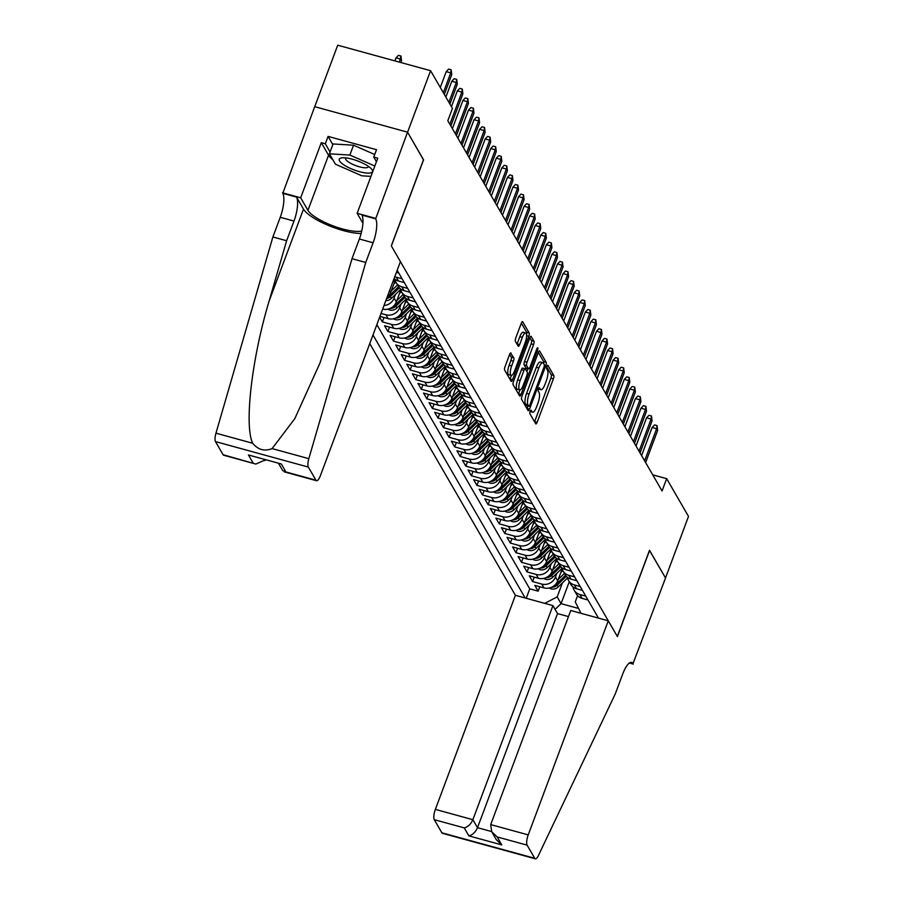 <?xml version="1.0" encoding="UTF-8"?>
<svg xmlns="http://www.w3.org/2000/svg" width="904" height="904" viewBox="0 0 904 904"><rect width="100%" height="100%" fill="white"/><g stroke="black" fill="none" stroke-linecap="round" stroke-linejoin="round"><path stroke-width="1.36" d="M530.151 411.376A1.876 0.565 105.3 0 0 529.902 413.738L535.699 423.761A2.678 0.814 105.3 0 0 535.902 423.931A2.678 0.814 105.3 0 0 537.157 422.292L553.406 378.81A2.678 0.814 105.3 0 0 553.768 375.454L547.96 365.419A1.876 0.565 105.3 0 0 547.824 365.306A1.876 0.565 105.3 0 0 546.954 366.459A1.876 0.565 105.3 0 0 546.694 368.809L547.451 370.098A8.577 2.588 105.3 0 1 546.31 380.855L544.954 384.471A8.577 2.588 105.3 0 1 540.931 389.726A8.577 2.588 105.3 0 1 540.321 389.183L539.564 387.884A1.876 0.565 105.3 0 0 539.428 387.771A1.876 0.565 105.3 0 0 538.547 388.912A1.876 0.565 105.3 0 0 538.298 391.274L539.055 392.562A8.577 2.588 105.3 0 1 537.914 403.32L536.558 406.936A8.577 2.588 105.3 0 1 532.535 412.19A8.577 2.588 105.3 0 1 531.914 411.648L531.168 410.348A1.876 0.565 105.3 0 0 531.032 410.235A1.876 0.565 105.3 0 0 530.151 411.376M511.02 353.068A2.678 0.814 105.3 0 0 510.828 352.899A2.678 0.814 105.3 0 0 509.573 354.537L505.008 366.741A2.678 0.814 105.3 0 0 504.647 370.098L511.099 381.239A2.678 0.814 105.3 0 0 511.291 381.409A2.678 0.814 105.3 0 0 512.545 379.77L528.806 336.288A2.678 0.814 105.3 0 0 529.156 332.932L522.715 321.79A2.678 0.814 105.3 0 0 522.523 321.621A2.678 0.814 105.3 0 0 521.269 323.259L515.755 337.994A2.678 0.814 105.3 0 0 515.393 341.35L518.161 346.119A2.678 0.814 105.3 0 0 518.354 346.288A2.678 0.814 105.3 0 0 519.608 344.65L522.342 337.339A7.164 2.17 105.3 0 1 525.699 332.954A7.164 2.17 105.3 0 1 525.258 342.39L514.557 371.013A7.164 2.17 105.3 0 1 511.201 375.409A7.164 2.17 105.3 0 1 511.641 365.973L513.415 361.193A2.678 0.814 105.3 0 0 513.777 357.837L510.568 352.944M423.456 159.827L407.58 132.21L430.586 70.693L337.723 45.2L314.728 106.683L407.557 132.165L423.501 159.714L391.296 245.843L400.416 261.618L320.378 475.707A8.192 2.475 105.3 0 1 316.536 480.725A8.192 2.475 105.3 0 1 315.948 480.205L308.343 467.085L215.491 441.593A8.192 2.475 -74.7 0 1 215.966 433.174L272.884 236.972L280.251 217.288A19.108 5.774 105.3 0 0 282.794 193.332L314.694 106.672M423.58 159.861L391.375 245.99L617.308 636.416L649.513 550.287L665.514 577.938L688.509 516.421L666.677 478.668L652.733 474.849M430.586 70.693L452.429 108.435L447.819 120.74L662.067 490.974L666.677 478.668M521.992 396.099A2.678 0.814 105.3 0 0 521.642 399.455L528.083 410.597A2.678 0.814 105.3 0 0 528.275 410.766A2.678 0.814 105.3 0 0 529.529 409.128L545.79 365.645A2.678 0.814 105.3 0 0 546.152 362.289L539.699 351.147A2.678 0.814 105.3 0 0 539.507 350.978A2.678 0.814 105.3 0 0 538.253 352.616L521.992 396.099M519.585 395.918L513.144 384.776A2.678 0.814 105.3 0 1 513.506 381.42L529.755 337.938A2.678 0.814 105.3 0 1 531.01 336.299A2.678 0.814 105.3 0 1 531.213 336.469L533.97 341.237A2.678 0.814 105.3 0 1 533.609 344.593L527.021 362.233A2.678 0.814 105.3 0 0 526.659 365.589L528.49 368.753A2.678 0.814 105.3 0 0 528.682 368.922A2.678 0.814 105.3 0 0 529.936 367.273L536.806 348.921A1.876 0.565 105.3 0 1 537.677 347.769A1.876 0.565 105.3 0 1 537.564 350.243L521.043 394.449A2.678 0.814 105.3 0 1 519.789 396.088A2.678 0.814 105.3 0 1 519.585 395.918M379.635 317.214L382.347 321.903L383.997 317.496M406.597 313.654L405.229 317.327A10.927 9.978 149.9 0 1 391.511 324.412L393.737 328.265L384.573 325.745L387.906 331.519L389.556 327.112M412.167 323.27L410.789 326.943A10.927 9.978 149.9 0 1 397.071 334.028L399.297 337.881L390.132 335.361L393.477 341.136L395.116 336.729M417.727 332.887L416.36 336.559A10.927 9.978 149.9 0 1 402.63 343.644L404.856 347.498L395.703 344.978L399.037 350.752L400.687 346.345M423.298 342.503L421.919 346.175A10.927 9.978 149.9 0 1 408.201 353.261L410.427 357.114L401.263 354.594L404.608 360.368L406.246 355.961M428.858 352.119L427.49 355.792A10.927 9.978 149.9 0 1 413.761 362.888L415.987 366.73L406.834 364.21L410.167 369.985L411.817 365.578M434.428 361.736L433.05 365.408A10.927 9.978 149.9 0 1 419.332 372.504L421.558 376.346L412.393 373.827L415.738 379.601L417.377 375.205M439.988 371.352L438.609 375.024A10.927 9.978 149.9 0 1 424.891 382.121L427.117 385.963L417.964 383.443L421.298 389.217L422.948 384.821M445.559 380.968L444.18 384.641A10.927 9.978 149.9 0 1 430.462 391.737L432.688 395.579L423.524 393.059L426.869 398.833L428.507 394.438M451.119 390.584L449.74 394.257A10.927 9.978 149.9 0 1 436.022 401.353L438.248 405.195L429.095 402.675L432.428 408.45L434.078 404.054M456.689 400.201L455.311 403.873A10.927 9.978 149.9 0 1 441.593 410.97L443.819 414.812L434.654 412.303L437.999 418.066L439.638 413.67M462.249 409.817L460.87 413.49A10.927 9.978 149.9 0 1 447.152 420.586L449.378 424.428L440.225 421.919L443.559 427.682L445.209 423.287M467.809 419.433L466.441 423.106A10.927 9.978 149.9 0 1 452.723 430.202L454.949 434.044L445.785 431.536L449.118 437.299L450.768 432.903M473.38 429.05L472.001 432.722A10.927 9.978 149.9 0 1 458.283 439.819L460.509 443.661L451.345 441.152L454.689 446.915L456.339 442.519M478.939 438.666L477.572 442.338A10.927 9.978 149.9 0 1 463.854 449.435L466.08 453.277L456.916 450.768L460.249 456.531L461.899 452.136M484.51 448.282L483.131 451.966A10.927 9.978 149.9 0 1 469.413 459.051L471.639 462.893L462.475 460.385L465.82 466.148L467.47 461.752M490.07 457.899L488.702 461.582A10.927 9.978 149.9 0 1 474.984 468.667L477.21 472.509L468.046 470.001L471.379 475.764L473.029 471.368M495.641 467.515L494.262 471.199A10.927 9.978 149.9 0 1 480.544 478.284L482.77 482.126L473.606 479.617L476.95 485.38L478.589 480.984M501.2 477.131L499.833 480.815A10.927 9.978 149.9 0 1 486.103 487.9L488.329 491.742L479.176 489.233L482.51 494.996L484.16 490.601M506.771 486.747L505.392 490.431A10.927 9.978 149.9 0 1 491.674 497.516L493.9 501.358L484.736 498.85L488.081 504.613L489.719 500.217M512.331 496.364L510.963 500.048A10.927 9.978 149.9 0 1 497.234 507.133L499.46 510.975L490.307 508.466L493.64 514.229L495.29 509.833M517.902 505.98L516.523 509.664A10.927 9.978 149.9 0 1 502.805 516.749L505.031 520.591L495.867 518.082L499.211 523.845L500.85 519.45M523.461 515.596L522.083 519.28A10.927 9.978 149.9 0 1 508.364 526.365L510.59 530.207L501.437 527.699L504.771 533.462L506.421 529.066M529.032 525.213L527.653 528.896A10.927 9.978 149.9 0 1 513.935 535.982L516.161 539.824L506.997 537.315L510.342 543.078L511.98 538.682M534.592 534.829L533.213 538.513A10.927 9.978 149.9 0 1 519.495 545.598L521.721 549.44L512.568 546.931L515.901 552.694L517.551 548.299M540.163 544.445L538.784 548.129A10.927 9.978 149.9 0 1 525.066 555.214L527.292 559.056L518.128 556.548L521.472 562.311L523.111 557.915M545.722 554.062L544.344 557.745A10.927 9.978 149.9 0 1 530.625 564.831L532.851 568.672L523.698 566.164L527.032 571.927L528.682 567.531M551.282 563.678L549.914 567.362A10.927 9.978 149.9 0 1 536.196 574.447L538.422 578.289L529.258 575.78L532.592 581.554L541.756 584.063A10.927 9.978 -30.1 0 0 555.474 576.978L556.853 573.294M534.241 577.147L532.592 581.554M387.081 297.28A10.927 9.978 -30.1 0 0 390.754 292.331L395.206 280.443M382.686 309.055A10.927 9.978 -30.1 0 0 396.325 301.947L400.766 290.06M383.997 305.529A10.927 9.978 149.9 0 0 394.099 298.094L395.466 294.421M379.94 316.389L388.166 318.649A10.927 9.978 -30.1 0 0 401.884 311.564L406.337 299.676M381.036 313.451L385.94 314.795A10.927 9.978 149.9 0 0 399.658 307.71L401.037 304.038M393.737 328.265A10.927 9.978 -30.1 0 0 407.455 321.18L411.896 309.292M399.297 337.881A10.927 9.978 -30.1 0 0 413.015 330.796L417.456 318.909M404.856 347.498A10.927 9.978 -30.1 0 0 418.586 340.412L423.027 328.525M410.427 357.114A10.927 9.978 -30.1 0 0 424.145 350.029L428.586 338.141M415.987 366.73A10.927 9.978 -30.1 0 0 429.716 359.645L434.157 347.757M421.558 376.346A10.927 9.978 -30.1 0 0 435.276 369.261L439.717 357.374M427.117 385.963A10.927 9.978 -30.1 0 0 440.836 378.878L445.288 366.99M432.688 395.579A10.927 9.978 -30.1 0 0 446.406 388.494L450.847 376.606M438.248 405.195A10.927 9.978 -30.1 0 0 451.966 398.11L456.418 386.223M443.819 414.812A10.927 9.978 -30.1 0 0 457.537 407.727L461.978 395.839M449.378 424.428A10.927 9.978 -30.1 0 0 463.097 417.343L467.549 405.455M454.949 434.044A10.927 9.978 -30.1 0 0 468.667 426.959L473.108 415.072M460.509 443.661A10.927 9.978 -30.1 0 0 474.227 436.575L478.679 424.688M466.08 453.277A10.927 9.978 -30.1 0 0 479.798 446.192L484.239 434.304M471.639 462.893A10.927 9.978 -30.1 0 0 485.358 455.808L489.81 443.921M477.21 472.509A10.927 9.978 -30.1 0 0 490.928 465.424L495.369 453.537M482.77 482.126A10.927 9.978 -30.1 0 0 496.488 475.041L500.929 463.153M488.329 491.742A10.927 9.978 -30.1 0 0 502.059 484.657L506.5 472.769M493.9 501.358A10.927 9.978 -30.1 0 0 507.619 494.273L512.059 482.386M499.46 510.975A10.927 9.978 -30.1 0 0 513.189 503.89L517.63 492.002M505.031 520.591A10.927 9.978 -30.1 0 0 518.749 513.506L523.19 501.618M510.59 530.207A10.927 9.978 -30.1 0 0 524.309 523.122L528.761 511.235M516.161 539.824A10.927 9.978 -30.1 0 0 529.88 532.738L534.32 520.851M521.721 549.44A10.927 9.978 -30.1 0 0 535.439 542.355L539.891 530.467M527.292 559.056A10.927 9.978 -30.1 0 0 541.01 551.971L545.451 540.083M532.851 568.672A10.927 9.978 -30.1 0 0 546.57 561.587L551.022 549.7M538.422 578.289A10.927 9.978 -30.1 0 0 552.141 571.204L556.582 559.316M369.759 343.622L515.404 595.307L435.355 809.396L472.882 819.702L477.504 827.68L491.595 831.556M372.99 334.977L525.19 597.996M598.482 618.11L397.184 270.262M376.855 324.638L529.755 588.854L538.162 591.171L534.818 585.396L543.982 587.905A10.927 9.978 -30.1 0 0 557.7 580.82L562.152 568.932M573.012 586.967A10.927 9.978 -30.1 0 0 574.13 590.165A10.927 9.978 -30.1 0 0 579.905 594.538L585.769 596.143M574.13 590.165L576.356 594.007A10.927 9.978 -30.1 0 0 582.131 598.38L587.995 599.996M396.404 272.375L398.788 273.031M402.133 278.794L396.268 277.189A10.927 9.978 149.9 0 1 394.799 276.658M394.11 278.488A10.927 9.978 -30.1 0 0 398.494 281.031L404.359 282.647M407.693 288.41L401.828 286.805A10.927 9.978 149.9 0 1 396.054 282.432A10.927 9.978 149.9 0 1 394.935 279.234M396.054 282.432L398.28 286.274A10.927 9.978 -30.1 0 0 404.054 290.647L409.919 292.263M413.264 298.026L407.399 296.422A10.927 9.978 149.9 0 1 401.625 292.048A10.927 9.978 149.9 0 1 400.495 288.851M401.625 292.048L403.851 295.89A10.927 9.978 -30.1 0 0 409.625 300.264L415.49 301.879M418.823 307.642L412.958 306.038A10.927 9.978 149.9 0 1 407.184 301.665A10.927 9.978 149.9 0 1 406.065 298.467M407.184 301.665L409.41 305.507A10.927 9.978 -30.1 0 0 415.185 309.88L421.049 311.496M424.394 317.27L418.529 315.654A10.927 9.978 149.9 0 1 412.755 311.281A10.927 9.978 149.9 0 1 411.625 308.083M412.755 311.281L414.981 315.123A10.927 9.978 -30.1 0 0 420.755 319.496L426.62 321.112M429.954 326.886L424.089 325.27A10.927 9.978 149.9 0 1 418.315 320.897A10.927 9.978 149.9 0 1 417.196 317.699M418.315 320.897L420.541 324.739A10.927 9.978 -30.1 0 0 426.315 329.124L432.18 330.728M435.513 336.503L429.66 334.887A10.927 9.978 149.9 0 1 423.886 330.514A10.927 9.978 149.9 0 1 422.756 327.316M423.886 330.514L426.112 334.367A10.927 9.978 -30.1 0 0 431.886 338.74L437.739 340.345M441.084 346.119L435.219 344.503A10.927 9.978 149.9 0 1 429.445 340.13A10.927 9.978 149.9 0 1 428.315 336.932M429.445 340.13L431.671 343.983A10.927 9.978 -30.1 0 0 437.446 348.356L443.31 349.961M446.644 355.735L440.779 354.119A10.927 9.978 149.9 0 1 435.016 349.746A10.927 9.978 149.9 0 1 433.886 346.548M435.016 349.746L437.242 353.6A10.927 9.978 -30.1 0 0 443.005 357.973L448.87 359.577M452.215 365.352L446.35 363.736A10.927 9.978 149.9 0 1 440.576 359.363A10.927 9.978 149.9 0 1 439.446 356.165M440.576 359.363L442.802 363.216A10.927 9.978 -30.1 0 0 448.576 367.589L454.441 369.194M457.774 374.968L451.91 373.352A10.927 9.978 149.9 0 1 446.147 368.979A10.927 9.978 149.9 0 1 445.017 365.781M446.147 368.979L448.373 372.832A10.927 9.978 -30.1 0 0 454.136 377.205L460 378.81M463.345 384.584L457.481 382.968A10.927 9.978 149.9 0 1 451.706 378.595A10.927 9.978 149.9 0 1 450.576 375.397M451.706 378.595L453.932 382.448A10.927 9.978 -30.1 0 0 459.707 386.822L465.571 388.426M468.905 394.2L463.04 392.585A10.927 9.978 149.9 0 1 457.266 388.212A10.927 9.978 149.9 0 1 456.147 385.014M457.266 388.212L459.492 392.065A10.927 9.978 -30.1 0 0 465.266 396.438L471.131 398.042M474.476 403.817L468.611 402.201A10.927 9.978 149.9 0 1 462.837 397.828A10.927 9.978 149.9 0 1 461.707 394.63M462.837 397.828L465.063 401.681A10.927 9.978 -30.1 0 0 470.837 406.054L476.702 407.659M480.035 413.433L474.171 411.817A10.927 9.978 149.9 0 1 468.396 407.444A10.927 9.978 149.9 0 1 467.278 404.246M468.396 407.444L470.622 411.297A10.927 9.978 -30.1 0 0 476.397 415.671L482.261 417.275M485.606 423.049L479.741 421.433A10.927 9.978 149.9 0 1 473.967 417.06A10.927 9.978 149.9 0 1 472.837 413.862M473.967 417.06L476.193 420.914A10.927 9.978 -30.1 0 0 481.968 425.287L487.832 426.891M491.166 432.666L485.301 431.05A10.927 9.978 149.9 0 1 479.527 426.677A10.927 9.978 149.9 0 1 478.408 423.479M479.527 426.677L481.753 430.53A10.927 9.978 -30.1 0 0 487.527 434.903L493.392 436.508M496.737 442.282L490.872 440.666A10.927 9.978 149.9 0 1 485.098 436.293A10.927 9.978 149.9 0 1 483.968 433.095M485.098 436.293L487.324 440.146A10.927 9.978 -30.1 0 0 493.098 444.519L498.963 446.124M502.296 451.898L496.432 450.282A10.927 9.978 149.9 0 1 490.657 445.909A10.927 9.978 149.9 0 1 489.539 442.711M490.657 445.909L492.883 449.763A10.927 9.978 -30.1 0 0 498.658 454.136L504.522 455.74M507.867 461.515L502.002 459.899A10.927 9.978 149.9 0 1 496.228 455.526A10.927 9.978 149.9 0 1 495.098 452.328M496.228 455.526L498.454 459.379A10.927 9.978 -30.1 0 0 504.229 463.752L510.093 465.357M513.427 471.131L507.562 469.515A10.927 9.978 149.9 0 1 501.788 465.142A10.927 9.978 149.9 0 1 500.669 461.944M501.788 465.142L504.014 468.995A10.927 9.978 -30.1 0 0 509.788 473.368L515.653 474.973M518.986 480.747L513.133 479.131A10.927 9.978 149.9 0 1 507.359 474.758A10.927 9.978 149.9 0 1 506.229 471.56M507.359 474.758L509.585 478.611A10.927 9.978 -30.1 0 0 515.359 482.985L521.212 484.589M524.557 490.363L518.693 488.748A10.927 9.978 149.9 0 1 512.918 484.374A10.927 9.978 149.9 0 1 511.788 481.177M512.918 484.374L515.144 488.228A10.927 9.978 -30.1 0 0 520.919 492.601L526.783 494.205M530.117 499.98L524.252 498.375A10.927 9.978 149.9 0 1 518.489 493.991A10.927 9.978 149.9 0 1 517.359 490.793M518.489 493.991L520.715 497.844A10.927 9.978 -30.1 0 0 526.478 502.217L532.343 503.822M535.688 509.596L529.823 507.991A10.927 9.978 149.9 0 1 524.049 503.618A10.927 9.978 149.9 0 1 522.919 500.409M524.049 503.618L526.275 507.46A10.927 9.978 -30.1 0 0 532.049 511.833L537.914 513.438M541.247 519.212L535.383 517.608A10.927 9.978 149.9 0 1 529.62 513.235A10.927 9.978 149.9 0 1 528.49 510.025M529.62 513.235L531.846 517.077A10.927 9.978 -30.1 0 0 537.609 521.45L543.473 523.054M546.818 528.829L540.954 527.224A10.927 9.978 149.9 0 1 535.179 522.851A10.927 9.978 149.9 0 1 534.049 519.642M535.179 522.851L537.405 526.693A10.927 9.978 -30.1 0 0 543.18 531.066L549.044 532.671M552.378 538.445L546.513 536.84A10.927 9.978 149.9 0 1 540.739 532.467A10.927 9.978 149.9 0 1 539.62 529.258M540.739 532.467L542.965 536.309A10.927 9.978 -30.1 0 0 548.739 540.682L554.604 542.287M557.949 548.061L552.084 546.457A10.927 9.978 149.9 0 1 546.31 542.084A10.927 9.978 149.9 0 1 545.18 538.874M546.31 542.084L548.536 545.926A10.927 9.978 -30.1 0 0 554.31 550.299L560.175 551.903M563.508 557.678L557.644 556.073A10.927 9.978 149.9 0 1 551.869 551.7A10.927 9.978 149.9 0 1 550.751 548.502M551.869 551.7L554.096 555.542A10.927 9.978 -30.1 0 0 559.87 559.915L565.734 561.52M569.079 567.294L563.215 565.689A10.927 9.978 149.9 0 1 557.44 561.316A10.927 9.978 149.9 0 1 556.31 558.118M557.44 561.316L559.666 565.158A10.927 9.978 -30.1 0 0 565.441 569.531L571.305 571.147M574.639 576.91L568.774 575.306A10.927 9.978 149.9 0 1 563 570.932A10.927 9.978 149.9 0 1 561.881 567.735M563 570.932L565.226 574.774A10.927 9.978 -30.1 0 0 571 579.148L576.865 580.764M580.21 586.526L574.345 584.922A10.927 9.978 149.9 0 1 568.571 580.549A10.927 9.978 149.9 0 1 567.441 577.351M568.571 580.549L570.797 584.391A10.927 9.978 -30.1 0 0 576.571 588.764L582.436 590.38M536.196 574.447L527.032 571.927M530.625 564.831L521.472 562.311M525.066 555.214L515.901 552.694M519.495 545.598L510.342 543.078M513.935 535.982L504.771 533.462M508.364 526.365L499.211 523.845M502.805 516.749L493.64 514.229M497.234 507.133L488.081 504.613M491.674 497.516L482.51 494.996M486.103 487.9L476.95 485.38M480.544 478.284L471.379 475.764M474.984 468.667L465.82 466.148M469.413 459.051L460.249 456.531M463.854 449.435L454.689 446.915M458.283 439.819L449.118 437.299M452.723 430.202L443.559 427.682M447.152 420.586L437.999 418.066M441.593 410.97L432.428 408.45M436.022 401.353L426.869 398.833M430.462 391.737L421.298 389.217M424.891 382.121L415.738 379.601M419.332 372.504L410.167 369.985M413.761 362.888L404.608 360.368M408.201 353.261L399.037 350.752M402.63 343.644L393.477 341.136M397.071 334.028L387.906 331.519M391.511 324.412L382.347 321.903M544.739 603.352L557.18 596.922L562.412 582.91M557.18 596.922L561.068 603.657L578.56 608.46M569.26 581.747L561.068 603.657L555.09 609.352M577.577 595.657L575.249 601.883L581.012 613.319M539.812 586.764L538.162 591.171M529.755 588.854L526.23 598.279M534.569 421.795A2.678 0.814 105.3 0 0 534.648 421.603L550.898 378.121A2.678 0.814 105.3 0 0 551.259 374.764L546.773 367.013M543.666 363.566A2.678 0.814 105.3 0 0 543.632 361.6L538.332 352.424M526.953 408.631A2.678 0.814 105.3 0 0 527.021 408.438L527.925 406.032M528.75 406.178A1.876 0.565 105.3 0 0 528.885 406.291A1.876 0.565 105.3 0 0 529.767 405.15L544.027 366.979A1.876 0.565 105.3 0 0 544.287 364.628L543.485 363.261A8.577 2.588 105.3 0 0 542.875 362.719A8.577 2.588 105.3 0 0 538.852 367.973L529.1 394.054A8.577 2.588 105.3 0 0 527.959 404.811L528.75 406.178L526.241 405.489A1.876 0.565 105.3 0 0 526.377 405.602A1.876 0.565 105.3 0 0 526.546 405.568M542.875 362.719L540.355 362.029A8.577 2.588 105.3 0 0 536.343 367.284L538.852 367.973M526.241 405.489L525.45 404.122A8.577 2.588 105.3 0 1 526.591 393.364L536.343 367.284M529.834 337.746L531.462 340.548L533.97 341.237M526.422 368.188A2.678 0.814 105.3 0 1 526.173 368.233A2.678 0.814 105.3 0 1 525.981 368.064L524.15 364.9A2.678 0.814 105.3 0 1 524.512 361.543L531.1 343.904A2.678 0.814 105.3 0 0 531.462 340.548M527.902 368.708L526.851 371.487M519.936 389.986L518.534 393.76L521.043 394.449M520.173 380.527A7.164 2.17 105.3 0 0 519.743 389.963A7.164 2.17 105.3 0 0 523.1 385.579L526.862 375.488A2.678 0.814 105.3 0 0 527.224 372.132L525.393 368.968A2.678 0.814 105.3 0 0 525.201 368.798A2.678 0.814 105.3 0 0 523.947 370.437L520.173 380.527L517.664 379.838A7.164 2.17 105.3 0 0 517.224 389.274L519.743 389.963M522.885 368.278A2.678 0.814 105.3 0 0 522.693 368.109A2.678 0.814 105.3 0 0 521.438 369.747L523.947 370.437M517.664 379.838L521.438 369.747M511.201 375.409L508.692 374.719A7.164 2.17 105.3 0 1 509.121 365.284L510.907 360.504A2.678 0.814 105.3 0 0 511.268 357.148L509.641 354.345M525.699 332.954L523.19 332.265A7.164 2.17 105.3 0 0 519.834 336.661L522.342 337.339M517.02 344.153A2.678 0.814 105.3 0 0 517.099 343.961L519.834 336.661M526.569 334.695A2.678 0.814 105.3 0 0 526.648 332.243L521.337 323.067M509.958 379.273A2.678 0.814 105.3 0 0 510.037 379.081L511.404 375.431M549.123 588.052L551.146 588.899A7.232 6.61 -30.1 0 0 558.299 586.899L567.554 577.938M558.197 579.498L564.458 573.43M560.864 572.379L562.774 570.514M551.576 587.261L552.084 587.284A7.232 6.61 -30.1 0 0 557.248 585.08L566.322 576.277M565.52 575.249L556.582 583.916A7.232 6.61 149.9 0 1 554.559 585.34M644.62 460.814L656.632 428.688L652.112 427.456L654.541 424.914L657.05 425.603L656.632 428.688L657.637 430.428L645.625 462.554M652.112 427.456L641.591 455.593M657.05 425.603L657.637 430.428M339.938 158.437A17.752 4.836 -159.5 0 0 350.842 168.607A17.752 4.836 -159.5 0 0 371.804 172.438A17.752 4.836 -159.5 0 0 371.194 168.63A17.752 4.836 -159.5 0 0 357.566 160.912A17.752 4.836 -159.5 0 0 342.209 157.804A17.752 4.836 -159.5 0 0 339.938 158.437M345.837 157.895A12.147 3.311 -159.5 0 0 345.577 158.268A12.147 3.311 -159.5 0 0 354.65 165.172A12.147 3.311 -159.5 0 0 367.871 167.319A12.147 3.311 -159.5 0 0 368.346 166.777A12.147 3.311 -159.5 0 0 368.391 166.325M370.956 176.37L361.882 175.817L335.407 164.189L329.406 153.804L333.079 143.962L353.543 145.205L374.708 154.505M329.406 153.804L349.859 155.059L374.832 166.02M353.543 145.205L349.859 155.059M568.469 616.584L557.542 613.59L552.932 605.601L472.882 819.702C470.848 824.199 467.967 826.934 464.26 827.894L434.27 819.668L441.864 832.799L534.727 858.28A8.192 2.475 105.3 0 0 535.315 858.8A8.192 2.475 105.3 0 0 538.445 855.466L615.33 693.775L622.698 674.079A19.108 5.774 -74.7 0 1 631.647 662.383A19.108 5.774 -74.7 0 1 633.026 663.592L665.536 577.984L649.467 550.4M552.932 605.601L515.404 595.307M649.592 550.434L617.398 636.563L608.268 620.799L528.218 834.889A8.192 2.475 105.3 0 0 527.134 845.161L534.727 858.28M633.342 664.112L629.365 663.027M608.268 620.799L570.752 610.494L490.702 824.595L528.218 834.889M535.315 858.8L442.451 833.307A8.192 2.475 -74.7 0 1 441.864 832.799M434.27 819.668A8.192 2.475 -74.7 0 1 435.355 809.396M557.542 613.59L477.504 827.68C475.459 832.188 472.589 834.923 468.882 835.884L464.26 827.894M527.134 845.161L497.143 836.923L491.697 831.714L490.702 824.595M497.143 836.923L501.754 844.901L496.307 839.692L491.697 831.714M272.884 236.972L286.624 240.746L269.177 300.908C251.82 358.221 244.035 425.445 252.691 443.254C258.058 449.808 264.533 451.593 272.104 448.587L294.783 418.688L319.914 363.171L334.559 318.852L352.006 258.691L359.374 239.006A19.108 5.774 105.3 0 0 361.916 215.05L375.657 218.824L407.557 132.165M352.006 258.691L365.747 262.465L373.115 242.78A19.108 5.774 105.3 0 0 375.657 218.824M269.177 300.908L303.495 209.129L296.535 197.106A19.108 5.774 105.3 0 1 293.992 221.062L286.624 240.746M223.085 454.723L255.821 464.057L223.672 455.232A8.192 2.475 -74.7 0 1 223.085 454.723L215.491 441.593M272.104 448.587L308.829 458.667L365.747 262.465M332.841 159.748A30.713 8.362 20.5 0 1 328.559 155.228L321.293 142.674L325.304 143.781L330.073 152.008M376.437 161.726L373.747 157.07L376.505 149.691L328.073 136.391L325.304 143.781M373.747 157.07L377.759 158.177L357.159 213.299L375.352 218.293M282.489 192.801L300.682 197.795L307.948 210.349A30.713 8.362 -159.5 0 0 332.31 225.582A30.713 8.362 -159.5 0 0 361.747 231.006M321.293 142.674L300.682 197.795M265.256 459.933L255.821 464.057M303.495 209.129A35.561 9.684 -159.5 0 0 327.7 225.141A35.561 9.684 -159.5 0 0 361.125 233.503M362.922 223.265L357.159 213.299M308.829 458.667A8.192 2.475 105.3 0 0 308.343 467.085M328.073 136.391L332.83 144.629M253.075 462.95L248.453 454.972L281.336 463.989L285.946 471.978L282.737 470.622L278.681 463.616M543.564 578.436L545.575 579.283A7.232 6.61 -30.1 0 0 552.739 577.283L561.994 568.322M552.638 569.882L558.887 563.813M555.293 562.763L557.214 560.898M546.016 577.645L546.513 577.667A7.232 6.61 -30.1 0 0 551.677 575.464L560.751 566.661M559.96 565.633L551.011 574.3A7.232 6.61 149.9 0 1 548.999 575.724M537.993 568.819L540.016 569.667A7.232 6.61 -30.1 0 0 547.169 567.667L556.423 558.706M547.067 560.265L553.327 554.197M549.734 553.146L551.655 551.282M540.445 568.028L540.954 568.051A7.232 6.61 -30.1 0 0 546.118 565.836L555.192 557.045M554.389 556.016L545.451 564.684A7.232 6.61 149.9 0 1 543.428 566.107M532.433 559.203L534.445 560.051A7.232 6.61 -30.1 0 0 541.609 558.05L550.864 549.09M541.507 550.649L547.756 544.581M544.163 543.53L546.084 541.665M534.885 558.412L535.383 558.435A7.232 6.61 -30.1 0 0 540.547 556.22L549.621 547.428M548.83 546.4L539.88 555.067A7.232 6.61 149.9 0 1 537.869 556.491M526.862 549.587L528.885 550.434A7.232 6.61 -30.1 0 0 536.049 548.434L545.293 539.473M535.936 541.033L542.197 534.965M538.603 533.914L540.524 532.049M529.315 548.796L529.823 548.818A7.232 6.61 -30.1 0 0 534.987 546.604L544.061 537.812M543.27 536.784L534.32 545.451A7.232 6.61 149.9 0 1 532.298 546.875M639.06 451.198L651.072 419.072L646.552 417.84L648.97 415.298L651.479 415.987L651.072 419.072L652.066 420.812L640.055 452.938M646.552 417.84L636.032 445.977M651.479 415.987L652.066 420.812M633.489 441.581L645.501 409.455L640.981 408.224L643.411 405.681L645.919 406.371L645.501 409.455L646.507 411.184L634.495 443.322M640.981 408.224L630.461 436.361M645.919 406.371L646.507 411.184M627.93 431.965L639.942 399.839L635.422 398.607L637.84 396.065L640.348 396.754L639.942 399.839L640.936 401.568L628.924 433.705M635.422 398.607L624.901 426.744M640.348 396.754L640.936 401.568M622.359 422.349L634.371 390.223L629.851 388.991L632.28 386.449L634.789 387.138L634.371 390.223L635.376 391.952L623.364 424.089M629.851 388.991L619.33 417.128M634.789 387.138L635.376 391.952M521.303 539.971L523.314 540.818A7.232 6.61 -30.1 0 0 530.478 538.818L539.733 529.857M530.377 531.416L536.626 525.348M533.032 524.297L534.953 522.433M523.755 539.179L524.252 539.202A7.232 6.61 -30.1 0 0 529.416 536.987L538.49 528.196M537.699 527.168L528.75 535.835A7.232 6.61 149.9 0 1 526.738 537.258M616.799 412.732L628.811 380.607L624.291 379.364L626.709 376.832L629.218 377.522L628.811 380.607L629.805 382.335L617.794 414.473M624.291 379.364L613.771 407.512M629.218 377.522L629.805 382.335M515.743 530.354L517.755 531.202A7.232 6.61 -30.1 0 0 524.919 529.202L534.162 520.241M524.806 521.8L531.066 515.732M527.473 514.681L529.394 512.817M518.184 529.552L518.693 529.586A7.232 6.61 -30.1 0 0 523.857 527.371L532.931 518.58M532.14 517.551L523.19 526.218A7.232 6.61 149.9 0 1 521.167 527.642M611.228 403.116L623.24 370.99L618.72 369.747L621.15 367.216L623.658 367.905L623.24 370.99L624.246 372.719L612.234 404.856M618.72 369.747L608.2 397.896M623.658 367.905L624.246 372.719M510.172 520.738L512.195 521.585A7.232 6.61 -30.1 0 0 519.348 519.585L528.603 510.624M519.246 512.184L525.495 506.116M521.902 505.065L523.823 503.2M512.624 519.936L513.133 519.969A7.232 6.61 -30.1 0 0 518.297 517.755L527.36 508.963M526.569 507.935L517.619 516.602A7.232 6.61 149.9 0 1 515.608 518.026M605.669 393.5L617.681 361.374L613.161 360.131L615.579 357.6L618.099 358.289L617.681 361.374L618.675 363.103L606.663 395.24M613.161 360.131L602.64 388.279M618.099 358.289L618.675 363.103M504.613 511.122L506.624 511.969A7.232 6.61 -30.1 0 0 513.788 509.969L523.032 501.008M513.675 502.567L519.936 496.499M516.342 495.448L518.263 493.584M507.054 510.319L507.562 510.353A7.232 6.61 -30.1 0 0 512.726 508.138L521.8 499.347M521.009 498.319L512.059 506.986A7.232 6.61 149.9 0 1 510.037 508.41M600.098 383.884L612.11 351.758L607.601 350.515L610.019 347.983L612.528 348.673L612.11 351.758L613.115 353.487L601.103 385.612M607.601 350.515L597.081 378.663M612.528 348.673L613.115 353.487M499.042 501.505L501.065 502.353A7.232 6.61 -30.1 0 0 508.217 500.353L517.472 491.392M508.116 492.951L514.376 486.883M510.783 485.832L512.692 483.968M501.494 500.703L502.002 500.737A7.232 6.61 -30.1 0 0 507.167 498.522L516.24 489.731M515.438 488.702L506.5 497.369A7.232 6.61 149.9 0 1 504.477 498.793M594.538 374.267L606.55 342.141L602.03 340.898L604.448 338.367L606.968 339.056L606.55 342.141L607.556 343.87L595.544 375.996M602.03 340.898L591.51 369.047M606.968 339.056L607.556 343.87M493.482 491.889L495.494 492.736A7.232 6.61 -30.1 0 0 502.658 490.736L511.901 481.775M502.545 483.335L508.805 477.267M505.212 476.216L507.133 474.351M495.934 491.087L496.432 491.121A7.232 6.61 -30.1 0 0 501.596 488.906L510.67 480.114M509.879 479.086L500.929 487.753A7.232 6.61 149.9 0 1 498.906 489.177M588.967 364.651L600.979 332.525L596.471 331.282L598.889 328.751L601.397 329.44L600.979 332.525L601.985 334.254L589.973 366.38M596.471 331.282L585.95 359.419M601.397 329.44L601.985 334.254M487.911 482.273L489.934 483.109A7.232 6.61 -30.1 0 0 497.087 481.12L506.342 472.159M496.985 473.719L503.245 467.65M499.652 466.6L501.562 464.735M490.363 481.47L490.872 481.504A7.232 6.61 -30.1 0 0 496.036 479.289L505.11 470.498M504.308 469.47L495.369 478.137A7.232 6.61 149.9 0 1 493.347 479.561M583.408 355.035L595.42 322.909L590.9 321.666L593.329 319.135L595.838 319.824L595.42 322.909L596.425 324.638L584.413 356.764M590.9 321.666L580.379 349.803M595.838 319.824L596.425 324.638M482.352 472.656L484.363 473.493A7.232 6.61 -30.1 0 0 491.527 471.504L500.771 462.543M491.414 464.102L497.675 458.034M494.081 456.972L496.002 455.119M484.804 471.854L485.301 471.888A7.232 6.61 -30.1 0 0 490.465 469.673L499.539 460.882M498.748 459.853L489.798 468.521A7.232 6.61 149.9 0 1 487.776 469.944M577.837 345.418L589.849 313.292L585.34 312.049L587.758 309.518L590.267 310.208L589.849 313.292L590.854 315.021L578.842 347.147M585.34 312.049L574.82 340.186M590.267 310.208L590.854 315.021M476.781 463.04L478.804 463.876A7.232 6.61 -30.1 0 0 485.956 461.887L495.211 452.915M485.855 454.486L492.115 448.418M488.522 447.356L490.431 445.502M479.233 462.238L479.741 462.272A7.232 6.61 -30.1 0 0 484.906 460.057L493.979 451.265M493.177 450.237L484.239 458.904A7.232 6.61 149.9 0 1 482.216 460.328M572.277 335.802L584.289 303.676L579.769 302.433L582.199 299.902L584.707 300.591L584.289 303.676L585.295 305.405L573.283 337.531M579.769 302.433L569.249 330.57M584.707 300.591L585.295 305.405M471.221 453.424L473.233 454.26A7.232 6.61 -30.1 0 0 480.397 452.271L489.64 443.299M480.295 444.87L486.544 438.802M482.951 437.739L484.872 435.886M473.673 452.621L474.171 452.655A7.232 6.61 -30.1 0 0 479.335 450.441L488.409 441.649M487.618 440.621L478.668 449.288A7.232 6.61 149.9 0 1 476.657 450.712M566.718 326.186L578.729 294.06L574.209 292.817L576.628 290.286L579.136 290.975L578.729 294.06L579.724 295.789L567.712 327.915M574.209 292.817L563.689 320.954M579.136 290.975L579.724 295.789M465.65 443.807L467.673 444.644A7.232 6.61 -30.1 0 0 474.826 442.655L484.081 433.683M474.724 435.253L480.984 429.185M477.391 428.123L479.301 426.27M468.102 443.005L468.611 443.039A7.232 6.61 -30.1 0 0 473.775 440.824L482.849 432.033M482.047 431.005L473.108 439.672A7.232 6.61 149.9 0 1 471.086 441.095M561.147 316.569L573.159 284.444L568.639 283.201L571.068 280.669L573.577 281.359L573.159 284.444L574.164 286.172L562.152 318.298M568.639 283.201L558.118 311.338M573.577 281.359L574.164 286.172M460.091 434.191L462.102 435.027A7.232 6.61 -30.1 0 0 469.266 433.039L478.521 424.066M469.165 425.637L475.414 419.569M471.82 418.507L473.741 416.654M462.543 433.389L463.04 433.423A7.232 6.61 -30.1 0 0 468.204 431.208L477.278 422.417M476.487 421.388L467.537 430.055A7.232 6.61 149.9 0 1 465.526 431.468M555.587 306.953L567.599 274.827L563.079 273.584L565.497 271.053L568.006 271.742L567.599 274.827L568.593 276.556L556.582 308.682M563.079 273.584L552.559 301.721M568.006 271.742L568.593 276.556M454.52 424.575L456.543 425.411A7.232 6.61 -30.1 0 0 463.695 423.422L472.95 414.45M463.594 416.021L469.854 409.953M466.261 408.89L468.182 407.037M456.972 423.773L457.481 423.806A7.232 6.61 -30.1 0 0 462.645 421.592L471.718 412.8M470.916 411.772L461.978 420.439A7.232 6.61 149.9 0 1 459.955 421.852M550.016 297.337L562.028 265.211L557.508 263.968L559.938 261.437L562.446 262.126L562.028 265.211L563.034 266.94L551.022 299.066M557.508 263.968L546.988 292.105M562.446 262.126L563.034 266.94M448.96 414.959L450.972 415.795A7.232 6.61 -30.1 0 0 458.136 413.806L467.391 404.834M458.034 406.404L464.283 400.336M460.69 399.274L462.611 397.421M451.412 414.156L451.91 414.19A7.232 6.61 -30.1 0 0 457.074 411.975L466.148 403.184M465.357 402.156L456.407 410.823A7.232 6.61 149.9 0 1 454.396 412.235M544.457 287.721L556.468 255.595L551.948 254.352L554.367 251.82L556.875 252.498L556.468 255.595L557.463 257.324L545.451 289.449M551.948 254.352L541.428 282.489M556.875 252.498L557.463 257.324M443.389 405.342L445.412 406.178A7.232 6.61 -30.1 0 0 452.576 404.19L461.82 395.217M452.463 396.788L458.723 390.72M455.13 389.658L457.051 387.805M445.841 404.54L446.35 404.574A7.232 6.61 -30.1 0 0 451.514 402.359L460.588 393.568M459.797 392.539L450.847 401.206A7.232 6.61 149.9 0 1 448.825 402.619M538.886 278.104L550.898 245.978L546.378 244.735L548.807 242.193L551.316 242.882L550.898 245.978L551.903 247.707L539.891 279.833M546.378 244.735L535.857 272.872M551.316 242.882L551.903 247.707M437.83 395.726L439.841 396.562A7.232 6.61 -30.1 0 0 447.005 394.573L456.26 385.601M446.904 387.172L453.153 381.104M449.559 380.042L451.48 378.188M440.282 394.924L440.779 394.946A7.232 6.61 -30.1 0 0 445.943 392.743L455.017 383.951M454.226 382.923L445.276 391.59A7.232 6.61 149.9 0 1 443.265 393.003M533.326 268.488L545.338 236.362L540.818 235.119L543.236 232.577L545.745 233.266L545.338 236.362L546.332 238.091L534.32 270.217M540.818 235.119L530.298 263.256M545.745 233.266L546.332 238.091M432.27 386.11L434.282 386.946A7.232 6.61 -30.1 0 0 441.446 384.957L450.689 375.985M441.333 377.556L447.593 371.487M444 370.425L445.921 368.572M434.711 385.307L435.219 385.33A7.232 6.61 -30.1 0 0 440.384 383.126L449.457 374.335M448.666 373.307L439.717 381.974A7.232 6.61 149.9 0 1 437.694 383.386M527.755 258.872L539.767 226.746L535.258 225.503L537.677 222.96L540.185 223.65L539.767 226.746L540.773 228.475L528.761 260.601M535.258 225.503L524.727 253.64M540.185 223.65L540.773 228.475M426.699 376.482L428.722 377.33A7.232 6.61 -30.1 0 0 435.875 375.341L445.13 366.369M435.773 367.939L442.022 361.871M438.429 360.809L440.35 358.956M429.151 375.691L429.66 375.714A7.232 6.61 -30.1 0 0 434.824 373.51L443.887 364.719M443.096 363.69L434.146 372.358A7.232 6.61 149.9 0 1 432.135 373.77M522.196 249.255L534.207 217.129L529.688 215.886L532.106 213.344L534.626 214.033L534.207 217.129L535.202 218.858L523.19 250.984M529.688 215.886L519.167 244.023M534.626 214.033L535.202 218.858M421.14 366.866L423.151 367.713A7.232 6.61 -30.1 0 0 430.315 365.724L439.559 356.752M430.202 358.323L436.462 352.255M432.869 351.193L434.79 349.339M423.58 366.075L424.089 366.097A7.232 6.61 -30.1 0 0 429.253 363.894L438.327 355.102M437.536 354.074L428.586 362.741A7.232 6.61 149.9 0 1 426.564 364.154M516.625 239.639L528.637 207.513L524.128 206.27L526.546 203.728L529.055 204.417L528.637 207.513L529.642 209.242L517.63 241.368M524.128 206.27L513.608 234.407M529.055 204.417L529.642 209.242M415.569 357.249L417.591 358.097A7.232 6.61 -30.1 0 0 424.744 356.108L433.999 347.136M424.643 348.707L430.903 342.639M427.309 341.576L429.219 339.723M418.021 356.458L418.529 356.481A7.232 6.61 -30.1 0 0 423.693 354.278L432.767 345.486M431.965 344.458L423.027 353.125A7.232 6.61 149.9 0 1 421.004 354.537M511.065 230.023L523.077 197.897L518.557 196.654L520.975 194.111L523.495 194.801L523.077 197.897L524.083 199.626L512.071 231.752M518.557 196.654L508.037 224.791M523.495 194.801L524.083 199.626M410.009 347.633L412.021 348.481A7.232 6.61 -30.1 0 0 419.185 346.492L428.428 337.52M419.072 339.09L425.332 333.022M421.739 331.96L423.66 330.107M412.461 346.842L412.958 346.865A7.232 6.61 -30.1 0 0 418.123 344.661L427.196 335.87M426.405 334.842L417.456 343.509A7.232 6.61 149.9 0 1 415.433 344.921M505.494 220.406L517.506 188.281L512.997 187.038L515.416 184.495L517.924 185.184L517.506 188.281L518.512 190.009L506.5 222.135M512.997 187.038L502.477 215.175M517.924 185.184L518.512 190.009M404.438 338.017L406.461 338.864A7.232 6.61 -30.1 0 0 413.614 336.876L422.869 327.903M413.512 329.474L419.772 323.406M416.179 322.344L418.089 320.491M406.89 337.226L407.399 337.248A7.232 6.61 -30.1 0 0 412.563 335.045L421.637 326.254M420.835 325.214L411.896 333.892A7.232 6.61 149.9 0 1 409.874 335.305M499.935 210.79L511.946 178.664L507.426 177.421L509.856 174.879L512.365 175.568L511.946 178.664L512.952 180.393L500.94 212.519M507.426 177.421L496.906 205.558M512.365 175.568L512.952 180.393M398.879 328.401L400.89 329.248A7.232 6.61 -30.1 0 0 408.054 327.259L417.298 318.287M407.941 319.846L414.201 313.79M410.608 312.727L412.529 310.874M401.331 327.61L401.828 327.632A7.232 6.61 -30.1 0 0 406.992 325.429L416.066 316.637M415.275 315.598L406.325 324.276A7.232 6.61 149.9 0 1 404.303 325.689M494.364 201.174L506.376 169.048L501.867 167.805L504.285 165.262L506.794 165.952L506.376 169.048L507.381 170.777L495.369 202.903M501.867 167.805L491.347 195.942M506.794 165.952L507.381 170.777M393.308 318.784L395.33 319.632A7.232 6.61 -30.1 0 0 402.483 317.643L411.738 308.671M402.382 310.23L408.642 304.173M405.048 303.111L406.958 301.258M395.76 317.993L396.268 318.016A7.232 6.61 -30.1 0 0 401.432 315.812L410.506 307.021M409.704 305.981L400.766 314.66A7.232 6.61 149.9 0 1 398.743 316.072M488.804 191.558L500.816 159.432L496.296 158.189L498.725 155.646L501.234 156.335L500.816 159.432L501.822 161.161L489.81 193.286M496.296 158.189L485.776 186.326M501.234 156.335L501.822 161.161M387.748 309.168L389.76 310.015A7.232 6.61 -30.1 0 0 396.924 308.027L406.167 299.054M396.822 300.614L403.071 294.557M399.478 293.495L401.399 291.642M390.2 308.377L390.697 308.4A7.232 6.61 -30.1 0 0 395.862 306.196L404.935 297.405M404.144 296.365L395.195 305.043A7.232 6.61 149.9 0 1 393.183 306.456M483.244 181.941L495.256 149.815L490.736 148.572L493.155 146.03L495.663 146.719L495.256 149.815L496.251 151.544L484.239 183.67M490.736 148.572L480.216 176.709M495.663 146.719L496.251 151.544M385.838 300.614A7.232 6.61 -30.1 0 0 391.353 298.41L400.608 289.438M391.251 290.998L397.511 284.941M393.918 283.879L395.828 282.025M386.596 298.591A7.232 6.61 -30.1 0 0 390.302 296.58L399.376 287.788M398.574 286.749L389.635 295.427A7.232 6.61 149.9 0 1 387.613 296.84M477.674 172.325L489.685 140.199L485.165 138.956L487.595 136.414L490.104 137.103L489.685 140.199L490.691 141.928L478.679 174.054M485.165 138.956L474.645 167.093M490.104 137.103L490.691 141.928M392.799 281.991L395.048 279.822M472.114 162.709L484.126 130.583L479.606 129.34L482.024 126.797L484.533 127.487L484.126 130.583L485.12 132.312L473.108 164.438M479.606 129.34L469.086 157.477M484.533 127.487L485.12 132.312M466.543 153.092L478.555 120.966L474.035 119.723L476.464 117.181L478.973 117.87L478.555 120.966L479.561 122.695L467.549 154.821M474.035 119.723L463.515 147.86M478.973 117.87L479.561 122.695M460.983 143.476L472.995 111.35L468.475 110.107L470.894 107.565L473.402 108.254L472.995 111.35L473.99 113.079L461.978 145.205M468.475 110.107L457.955 138.244M473.402 108.254L473.99 113.079M455.413 133.86L467.424 101.734L462.904 100.491L465.334 97.948L467.843 98.638L467.424 101.734L468.43 103.463L456.418 135.589M462.904 100.491L452.384 128.628M467.843 98.638L468.43 103.463M449.853 124.243L461.865 92.118L457.345 90.875L459.763 88.332L462.272 89.021L461.865 92.118L462.859 93.846L450.847 125.972M457.345 90.875L451.424 106.706M462.272 89.021L462.859 93.846M448.881 102.321L456.294 82.501L451.785 81.258L454.203 78.716L456.712 79.405L456.294 82.501L457.3 84.23L449.887 104.05M451.785 81.258L445.864 97.09M456.712 79.405L457.3 84.23M396.02 57.856L398.438 55.325L400.947 56.014L401.534 60.828L400.54 59.099L396.02 57.856L394.89 60.896M400.947 56.014L399.398 62.127M401.534 60.828L400.901 62.545M443.322 92.705L450.734 72.874L446.214 71.642L448.633 69.099L451.152 69.789L450.734 72.874L451.729 74.614L444.327 94.434M446.214 71.642L440.293 87.473M451.152 69.789L451.729 74.614M389.647 290.421L390.754 292.331M394.099 298.094L396.325 301.947M399.658 307.71L401.884 311.564M405.229 317.327L407.455 321.18M410.789 326.943L413.015 330.796M416.36 336.559L418.586 340.412M421.919 346.175L424.145 350.029M427.49 355.792L429.716 359.645M433.05 365.408L435.276 369.261M438.609 375.024L440.836 378.878M444.18 384.641L446.406 388.494M449.74 394.257L451.966 398.11M455.311 403.873L457.537 407.727M460.87 413.49L463.097 417.343M466.441 423.106L468.667 426.959M472.001 432.722L474.227 436.575M477.572 442.338L479.798 446.192M483.131 451.966L485.358 455.808M488.702 461.582L490.928 465.424M494.262 471.199L496.488 475.041M499.833 480.815L502.059 484.657M505.392 490.431L507.619 494.273M510.963 500.048L513.189 503.89M516.523 509.664L518.749 513.506M522.083 519.28L524.309 523.122M527.653 528.896L529.88 532.738M533.213 538.513L535.439 542.355M538.784 548.129L541.01 551.971M544.344 557.745L546.57 561.587M549.914 567.362L552.141 571.204M555.474 576.978L557.7 580.82M579.905 594.538L582.131 598.38M396.268 277.189L398.494 281.031M401.828 286.805L404.054 290.647M407.399 296.422L409.625 300.264M412.958 306.038L415.185 309.88M418.529 315.654L420.755 319.496M424.089 325.27L426.315 329.124M429.66 334.887L431.886 338.74M435.219 344.503L437.446 348.356M440.779 354.119L443.005 357.973M446.35 363.736L448.576 367.589M451.91 373.352L454.136 377.205M457.481 382.968L459.707 386.822M463.04 392.585L465.266 396.438M468.611 402.201L470.837 406.054M474.171 411.817L476.397 415.671M479.741 421.433L481.968 425.287M485.301 431.05L487.527 434.903M490.872 440.666L493.098 444.519M496.432 450.282L498.658 454.136M502.002 459.899L504.229 463.752M507.562 469.515L509.788 473.368M513.133 479.131L515.359 482.985M518.693 488.748L520.919 492.601M524.252 498.375L526.478 502.217M529.823 507.991L532.049 511.833M535.383 517.608L537.609 521.45M540.954 527.224L543.18 531.066M546.513 536.84L548.739 540.682M552.084 546.457L554.31 550.299M557.644 556.073L559.87 559.915M563.215 565.689L565.441 569.531M568.774 575.306L571 579.148M574.345 584.922L576.571 588.764M541.756 584.063L543.982 587.905M385.94 314.795L388.166 318.649M530.23 411.184L531.914 411.648M538.626 388.72L540.321 389.183M551.259 374.764L553.768 375.454M550.898 378.121L553.406 378.81M534.648 421.603L537.157 422.292M543.632 361.6L546.152 362.289M544.389 365.261L545.79 365.645M527.021 408.438L529.529 409.128M526.591 393.364L529.1 394.054M525.45 404.122L527.959 404.811M531.1 343.904L533.609 344.593M524.512 361.543L527.021 362.233M524.15 364.9L526.659 365.589M525.981 368.064L528.49 368.753M536.422 349.927L537.564 350.243M511.268 357.148L513.777 357.837M510.907 360.504L513.415 361.193M509.121 365.284L511.641 365.973M517.099 343.961L519.608 344.65M526.648 332.243L529.156 332.932M526.625 335.689L528.806 336.288M510.037 379.081L512.545 379.77M550.355 587.724L550.999 588.843M557.248 585.08L558.299 586.899M501.754 844.901L468.882 835.884M629.851 662.711L633.026 663.592M359.374 239.006L373.115 242.78M293.992 221.062L280.251 217.288M248.453 454.972L281.336 463.989M285.946 471.978L315.948 480.205M215.966 433.174L252.691 443.254M296.535 197.106L282.794 193.332M328.559 155.228L307.948 210.349M264.589 459.752L265.03 460.52M544.796 578.108L545.44 579.227M551.677 575.464L552.739 577.283M539.225 568.492L539.869 569.61M546.118 565.836L547.169 567.667M533.665 558.875L534.309 559.994M540.547 556.22L541.609 558.05M528.106 549.259L528.75 550.378M534.987 546.604L536.049 548.434M522.535 539.643L523.179 540.761M529.416 536.987L530.478 538.818M516.975 530.026L517.619 531.145M523.857 527.371L524.919 529.202M511.404 520.41L512.048 521.529M518.297 517.755L519.348 519.585M505.844 510.794L506.489 511.901M512.726 508.138L513.788 509.969M500.274 501.178L500.918 502.285M507.167 498.522L508.217 500.353M494.714 491.561L495.358 492.669M501.596 488.906L502.658 490.736M489.143 481.945L489.787 483.052M496.036 479.289L497.087 481.12M483.583 472.329L484.228 473.436M490.465 469.673L491.527 471.504M478.013 462.712L478.657 463.82M484.906 460.057L485.956 461.887M472.453 453.096L473.097 454.203M479.335 450.441L480.397 452.271M466.882 443.48L467.526 444.587M473.775 440.824L474.826 442.655M461.322 433.863L461.967 434.971M468.204 431.208L469.266 433.039M455.752 424.247L456.396 425.355M462.645 421.592L463.695 423.422M450.192 414.631L450.836 415.738M457.074 411.975L458.136 413.806M444.632 405.015L445.276 406.122M451.514 402.359L452.576 404.19M439.061 395.398L439.706 396.506M445.943 392.743L447.005 394.573M433.502 385.782L434.146 386.889M440.384 383.126L441.446 384.957M427.931 376.166L428.575 377.273M434.824 373.51L435.875 375.341M422.371 366.549L423.015 367.657M429.253 363.894L430.315 365.724M416.8 356.933L417.445 358.041M423.693 354.278L424.744 356.108M411.241 347.317L411.885 348.424M418.123 344.661L419.185 346.492M405.67 337.7L406.314 338.808M412.563 335.045L413.614 336.876M400.11 328.084L400.754 329.192M406.992 325.429L408.054 327.259M394.539 318.468L395.184 319.575M401.432 315.812L402.483 317.643M388.98 308.852L389.624 309.959M395.862 306.196L396.924 308.027M390.302 296.58L391.353 298.41M530.106 411.523L532.535 412.19M538.501 389.059L540.931 389.726M526.377 405.602L528.885 406.291M526.173 368.233L528.682 368.922M522.693 368.109L525.201 368.798M284.387 471.899L316.536 480.725"/></g></svg>
